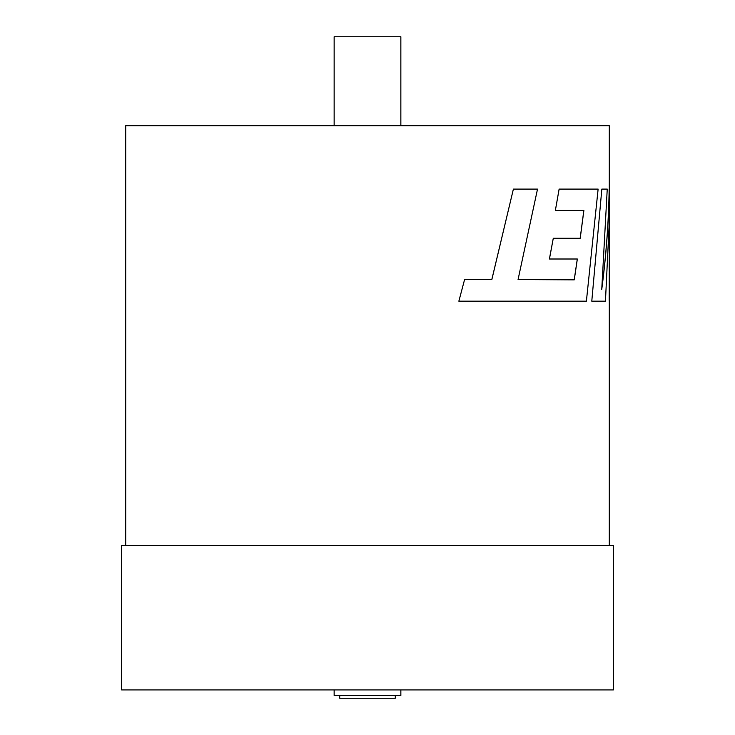 <?xml version="1.0" encoding="UTF-8"?>
<svg xmlns="http://www.w3.org/2000/svg" width="735" height="735" viewBox="0 0 735 735"><rect width="100%" height="100%" fill="white"/><g stroke="black" fill="none" stroke-linecap="round" stroke-linejoin="round"><path stroke-width="1.1" d="M339.708 695.466L339.708 698.25L395.292 698.25L395.292 695.466M334.149 689.908L334.149 695.466L400.851 695.466L400.851 689.908M334.149 125.694L334.149 36.75L400.851 36.75L400.851 125.694M613.477 545.379L121.523 545.379L121.523 689.908L613.477 689.908L613.477 545.379M577.297 259.005L574.21 279.851M553.28 238.287L549.394 259.005L577.342 259.005L574.255 279.851L518.065 279.548L537.515 189.106L513.388 189.106L491.844 279.548L464.594 279.539L458.861 301.185L586.392 301.185L598.125 189.106L559.124 189.106L555.366 210.44L583.884 210.44L580.218 238.287L553.28 238.287L549.44 259.005M583.838 210.44L580.172 238.287M559.124 189.106L555.366 210.44M464.594 279.539L458.861 301.185M513.388 189.106L491.816 279.548M609.306 545.379L609.306 301.185M609.269 226.72L609.232 189.106C608.644 222.53 606.154 255.945 601.754 289.369L607.248 189.106L601.827 189.106L591.785 301.185L605.447 301.185L609.333 221.116L609.223 301.185M601.827 189.106L591.785 301.185M609.232 189.106L609.177 189.106C608.589 222.53 606.099 255.945 601.699 289.369M609.306 189.106L609.306 125.694L125.694 125.694L125.694 545.379"/></g></svg>
